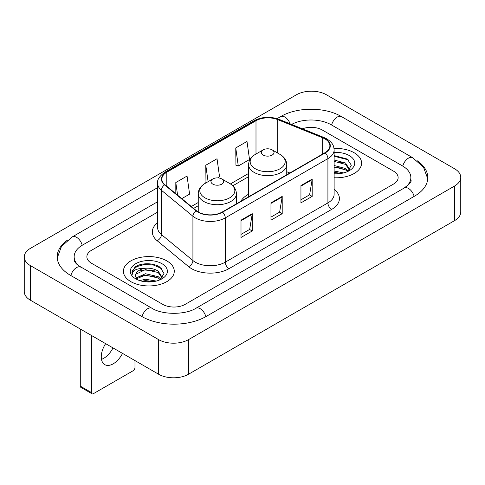 <?xml version="1.0" encoding="UTF-8"?>
<svg xmlns="http://www.w3.org/2000/svg" width="485" height="485" viewBox="0 0 485 485"><rect width="100%" height="100%" fill="white"/><g stroke="black" fill="none" stroke-linecap="round" stroke-linejoin="round"><path stroke-width="0.73" d="M248.605 194.218A28.081 16.211 0 0 0 240.893 201.245M354.141 152.733A25.432 14.683 0 0 0 334.019 148.483A25.432 14.683 0 0 1 354.141 152.733A25.432 14.683 0 0 1 361.592 163.118A25.432 14.683 0 0 0 354.141 152.733M166.822 260.881A25.432 14.683 0 0 0 139.11 257.699A25.432 14.683 0 0 0 123.408 271.26A25.432 14.683 0 0 0 130.859 281.646A25.432 14.683 0 0 0 158.571 284.828A25.432 14.683 0 0 0 174.273 271.26A25.432 14.683 0 0 0 166.822 260.881A25.432 14.683 0 0 0 139.11 257.699A25.432 14.683 0 0 0 123.408 271.26A25.432 14.683 0 0 0 130.859 281.646A25.432 14.683 0 0 0 158.571 284.828A25.432 14.683 0 0 0 174.273 271.26A25.432 14.683 0 0 0 166.822 260.881M324.92 138.892A16.957 9.791 180 0 1 329.885 145.809A16.957 9.791 180 0 1 324.92 152.733L222.269 212A16.957 9.791 180 0 1 196.395 210.69L164.918 184.737A16.957 9.791 180 0 1 161.851 179.123A16.957 9.791 180 0 1 166.816 172.199L255.995 120.716A16.957 9.791 180 0 1 277.705 119.619L322.658 137.795A16.957 9.791 180 0 1 324.92 138.892M325.217 138.716A17.375 10.033 0 0 0 322.901 137.594L277.947 119.419A17.375 10.033 0 0 0 255.692 120.547L166.519 172.029A17.375 10.033 0 0 0 164.573 184.876L196.049 210.829A17.375 10.033 0 0 0 222.566 212.169L325.217 152.908A17.375 10.033 0 0 0 325.217 138.716M241.003 220.172L241.003 237.474L252.242 230.987L252.242 213.685L241.003 220.172M241.003 234.407L249.66 229.411L252.194 214.261A4.238 2.449 -120 0 0 252.242 213.685M249.581 229.453L252.242 230.987M300.942 185.567L300.942 202.869L312.182 196.383L312.182 179.08L300.942 185.567M300.942 199.802L309.6 194.8L312.134 179.65A4.238 2.449 -120 0 0 312.182 179.08M309.521 194.849L312.182 196.383M270.969 202.869L270.969 220.172L282.209 213.685L282.209 196.383L270.969 202.869M270.969 217.104L279.627 212.109L282.167 196.958A4.238 2.449 -120 0 0 282.209 196.383M279.554 212.151L282.209 213.685M334.123 177.752A25.432 14.683 0 0 0 361.592 163.118A25.432 14.683 0 0 1 334.123 177.752M162.705 304.356A15.896 9.179 0 0 0 185.179 304.356L393.48 184.094A15.896 9.179 0 0 0 398.13 177.607A15.896 9.179 0 0 0 393.48 171.12L322.295 130.022A15.896 9.179 0 0 0 302.434 128.804A15.896 9.179 0 0 1 322.295 130.022L393.48 171.12A15.896 9.179 0 0 1 398.13 177.607A15.896 9.179 0 0 1 393.48 184.094L185.179 304.356A15.896 9.179 0 0 1 162.705 304.356L91.519 263.258L162.705 304.356M157.613 212.121L91.519 250.284A15.896 9.179 0 0 0 86.87 256.771A15.896 9.179 0 0 0 91.519 263.258A15.896 9.179 0 0 1 86.87 256.771A15.896 9.179 0 0 1 91.519 250.284L157.613 212.121M235.758 147.931L238.293 166.009L249.532 159.523L246.998 141.444L235.758 147.931L235.94 165.13M181.778 198.638L189.593 194.127L187.052 176.049L175.812 182.536L175.812 193.721M217.735 177.88L219.559 176.825L217.025 158.747L205.785 165.233L205.967 182.433M206.464 182.621L205.785 182.366M205.785 165.233L208.095 181.681M238.293 166.009L235.758 165.064M175.812 182.536L177.589 195.188M405.563 187.174A28.609 16.52 0 0 0 410.85 177.607A28.609 16.52 0 0 0 402.471 165.925L331.285 124.833A28.609 16.52 0 0 0 291.576 124.415M157.613 201.742L82.529 245.089A28.609 16.52 0 0 0 74.15 256.771A28.609 16.52 0 0 0 79.437 266.338M158.583 339.609A21.194 12.234 0 0 0 188.55 339.609L454.542 186.04A21.194 12.234 0 0 0 460.75 177.389A21.194 12.234 0 0 0 454.542 168.738L326.417 94.769A21.194 12.234 0 0 0 296.45 94.769L30.458 248.332A21.194 12.234 0 0 0 24.25 256.989A21.194 12.234 0 0 0 30.458 265.641L158.583 339.609L158.583 374.22A21.194 12.234 0 0 0 188.55 374.22L454.542 220.651A21.194 12.234 0 0 0 460.75 212L460.75 177.389M24.25 256.989L24.25 291.594A21.194 12.234 0 0 0 30.458 300.245L158.583 374.22M67.736 239.948A45.566 26.305 0 0 0 57.2 256.771A45.566 26.305 0 0 0 70.543 275.371L141.723 316.469A45.566 26.305 0 0 0 206.161 316.469L414.457 196.207A45.566 26.305 0 0 0 427.8 177.607A45.566 26.305 0 0 0 417.264 160.784M334.123 171.005L343.616 172.915M334.123 172.381L341.337 173.394M334.123 165.512L345.526 168.489L348.248 171.09M334.123 166.888L345.526 169.865L347.539 171.569M334.123 160.02L345.526 162.996L349.406 169.101L349.309 170.108M334.123 161.396L345.526 164.373L349.364 169.786M334.123 173.757A18.545 10.706 0 0 0 349.273 170.684A18.545 10.706 0 0 0 349.273 155.546A18.545 10.706 0 0 0 334.123 152.472M347.757 171.466L351.328 165.197L347.26 159.031L334.123 155.582M334.123 156.206L348.097 159.795L348.891 160.341M334.123 161.705L342.277 162.736M334.123 167.198L342.277 168.228M334.123 172.69L341.137 173.43M263.179 155.067A6.36 3.668 0 0 0 272.17 155.067A6.36 3.668 0 0 0 272.17 149.877L280.063 154.436A17.521 10.118 0 0 1 280.063 168.744A17.521 10.118 0 0 1 255.286 168.744A17.521 10.118 0 0 1 255.286 154.436C250.969 157.001 248.744 160.402 248.605 164.645A19.073 11.009 0 0 0 254.188 172.436A19.073 11.009 0 0 0 274.977 174.818A19.073 11.009 0 0 0 286.75 164.645C286.611 160.402 284.38 157.001 280.063 154.436L272.17 149.877A6.36 3.668 0 0 0 263.179 149.877A6.36 3.668 0 0 0 263.179 155.067M212.83 184.136A6.36 3.668 0 0 0 221.821 184.136A6.36 3.668 0 0 0 221.821 178.947L229.714 183.506A17.521 10.118 0 0 1 229.714 197.813A17.521 10.118 0 0 1 204.937 197.813A17.521 10.118 0 0 1 204.937 183.506C200.62 186.07 198.389 189.471 198.25 193.715A19.073 11.009 0 0 0 203.839 201.505A19.073 11.009 0 0 0 224.622 203.888A19.073 11.009 0 0 0 236.395 193.715C236.256 189.471 234.031 186.07 229.714 183.506L221.821 178.947A6.36 3.668 0 0 0 212.83 178.947A6.36 3.668 0 0 0 212.83 184.136M113.005 347.903A16.957 9.791 -60 0 1 103.742 358.306A16.957 9.791 -60 0 1 101.48 359.361M105.639 343.653A16.957 9.791 120 0 0 104.772 364.635A16.957 9.791 120 0 0 113.254 363.792A16.957 9.791 120 0 0 122.511 353.395M91.519 392.601A2.649 1.528 120 0 0 92.071 393.814L80.831 387.327A2.649 1.528 -60 0 1 80.286 386.115L91.519 392.601L91.519 335.499M80.286 329.012L80.286 386.115M92.071 393.814A2.649 1.528 120 0 0 93.393 393.687L133.108 370.758A2.649 1.528 120 0 0 134.982 367.515L134.982 360.591M139.795 280.609L145.415 279.239L156.303 281.064M141.996 281.209L145.415 280.609L154.018 281.542M136.224 277.917L145.415 273.74L158.207 276.638L160.935 279.239M136.685 278.669L145.415 275.116L158.207 278.008L160.22 279.712M160.444 279.615L164.009 273.346L159.941 267.18C153.478 262.543 140.662 262.761 135.006 267.023L131.95 272.612L132.241 274.413C132.411 270.381 136.558 268.357 144.675 268.326A13.247 7.645 0 0 0 135.594 275.589A13.247 7.645 0 0 0 136.243 277.941L137.819 279.869M144.675 268.326C149.756 267.793 154.266 268.732 158.207 271.145L162.087 277.244L161.996 278.257M135.6 275.741L136.049 274.116L145.415 269.624L158.207 272.515L162.045 277.929M161.954 263.694A18.545 10.706 0 0 0 135.727 263.694A18.545 10.706 0 0 0 135.727 278.833A18.545 10.706 0 0 0 161.954 278.833A18.545 10.706 0 0 0 161.954 263.694M131.956 272.74L132.532 270.478L136.903 266.568L144.469 264.501L153.212 264.955L161.578 268.484M140.371 270.751L144.469 269.993L154.957 270.879M140.371 276.25L144.469 275.486L154.957 276.377M142.347 281.288L144.469 280.985L153.818 281.573M334.123 189.411A26.493 15.296 180 0 1 331.661 209.405L229.011 268.666A5.299 3.062 60 0 1 225.264 262.179L327.915 202.912A21.194 12.234 0 0 0 334.123 194.261L334.123 149.962A21.194 12.234 180 0 1 327.915 158.613A5.299 3.062 -120 0 0 325.217 152.908M229.011 268.666A26.493 15.296 180 0 1 191.551 268.666A26.493 15.296 180 0 1 188.58 266.623L157.11 240.669A26.493 15.296 180 0 1 157.613 222.724M195.297 262.179A21.194 12.234 0 0 0 225.264 262.179L225.264 217.88A21.194 12.234 180 0 1 192.921 216.243L161.444 190.296A21.194 12.234 180 0 1 157.613 183.275L157.613 227.574A21.194 12.234 0 0 0 161.444 234.594L192.921 260.542A21.194 12.234 0 0 0 195.297 262.179M334.123 149.962C333.783 146.325 333.444 143.293 326.817 138.886L324.035 137.534A5.299 2.48 112 0 0 322.901 137.594M324.035 137.534L279.081 119.365C270.309 116.261 261.979 116.709 254.091 120.716A5.299 3.062 60 0 1 255.692 120.547M166.519 172.029A5.299 3.062 -120 0 0 164.918 172.199C159.419 176.152 156.982 179.844 157.613 183.275M164.573 184.876A5.299 3.547 129.5 0 0 161.444 190.296L161.444 234.594A5.299 3.547 -50.5 0 1 157.11 240.669M279.081 119.365A5.299 2.48 112 0 0 277.947 119.419M196.049 210.829A5.299 3.547 129.5 0 0 192.921 216.243L192.921 260.542A5.299 3.547 -50.5 0 1 188.58 266.623M222.566 212.169A5.299 3.062 60 0 1 225.264 217.88L327.915 158.613L327.915 202.912A5.299 3.062 60 0 0 331.661 209.405M166.816 172.199L166.816 186.307M322.658 137.795L322.658 154.042M277.705 119.619L277.705 153.072M289.848 172.981L286.75 171.726M255.995 120.716L255.995 154.03M248.605 173.436L230.417 183.936M198.25 202.506L191.32 206.507M270.969 203.421L282.167 196.958M300.942 186.113L312.134 179.65M241.003 220.723L252.194 214.261M205.84 316.65A8.475 4.892 -120 0 0 195.928 308.26C185.506 315.001 162.378 315.001 151.957 308.26L78.273 265.507C76.139 263.737 74.878 262.252 74.502 261.057L74.15 259.366M142.044 316.65A8.475 4.892 -60 0 1 151.957 308.26M70.865 275.553A8.475 4.892 -60 0 1 80.777 267.162M57.242 257.965L61.462 246.435L72.301 236.886A8.475 4.892 60 0 1 82.214 245.277M277.087 118.649L280.597 116.624A8.475 4.892 60 0 1 290.151 123.839M280.597 116.624C297.129 106.791 324.986 106.791 341.519 116.624A8.475 4.892 120 0 0 331.607 125.015M341.519 116.624L412.699 157.722A8.475 4.892 120 0 0 402.786 166.112M414.135 196.395A8.475 4.892 -120 0 0 404.223 188.004L195.928 308.26M188.55 374.22L188.55 339.609M30.458 300.245L30.458 265.641M454.542 220.651L454.542 186.04M254.091 120.716L164.918 172.199M248.605 176.661L232.794 185.791M198.25 205.731L193.618 208.404M72.301 236.886L157.613 187.628M427.758 178.801L423.538 167.276L412.699 157.722M410.85 180.202C412.032 181.063 409.819 183.663 404.223 188.004M286.75 174.77L286.75 164.645M248.605 196.795L248.605 164.645M263.179 149.877L255.286 154.436M236.395 203.839L236.395 193.715M198.25 211.975L198.25 193.715M212.83 178.947L204.937 183.506"/></g></svg>
